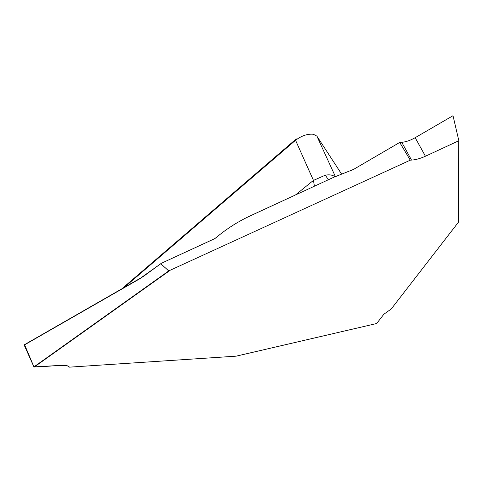 <?xml version="1.0" encoding="UTF-8"?>
<svg xmlns="http://www.w3.org/2000/svg" width="483" height="483" viewBox="0 0 483 483"><rect width="100%" height="100%" fill="white"/><g stroke="black" fill="none" stroke-linecap="round" stroke-linejoin="round"><path stroke-width="0.72" d="M425.438 156.226C420.379 158.515 415.736 159.801 411.51 160.096L401.778 142.298C405.937 141.948 410.399 140.414 415.163 137.691L425.438 156.226L458.85 140.74L458.663 221.92L391.218 309.005L383.846 314.234L376.674 323.519M410.272 160.163L399.725 142.443L353.574 169.382L333.584 177.352L250.586 215.69C239.151 221.003 228.477 227.632 218.57 235.589L214.73 238.68L161.4 263.265L140.819 278.178L24.174 345.079L33.931 366.899L168.748 270.903L410.272 160.163L411.51 160.096M236.127 356.164L69.461 367.152L69.135 366.796C67.958 365.607 65.362 365.124 61.353 365.347L33.931 366.899M168.748 270.903L160.881 263.839M121.807 288.846L296.26 138.899L295.548 140.275L124.089 287.536M314.415 186.209L313.455 180.394L325.409 175.154C329.497 174.454 332.66 174.985 334.894 176.754M24.174 345.079L140.801 277.991M140.819 278.178L142.563 276.856M341.535 173.983L316.872 136.128L313.352 134.25C307.502 133.719 301.567 135.729 295.548 140.275L313.455 180.394L295.469 194.957M401.778 142.298L399.725 142.443M458.85 140.74L453.096 116.035L452.68 115.896L415.163 137.691M69.135 366.796C65.652 363.856 52.194 366.325 42.848 366.525L33.991 366.989L24.633 344.814M458.675 140.97L458.524 222.258M34.196 367.074L169.436 270.812M235.994 356.206L376.698 323.519L235.915 356.212M24.241 344.82L140.861 277.912L160.911 263.621M161.105 263.44L142.594 277.031M316.872 136.128L335.371 176.543M325.409 175.154L328.283 179.803M458.844 140.77L458.663 221.818"/></g></svg>
